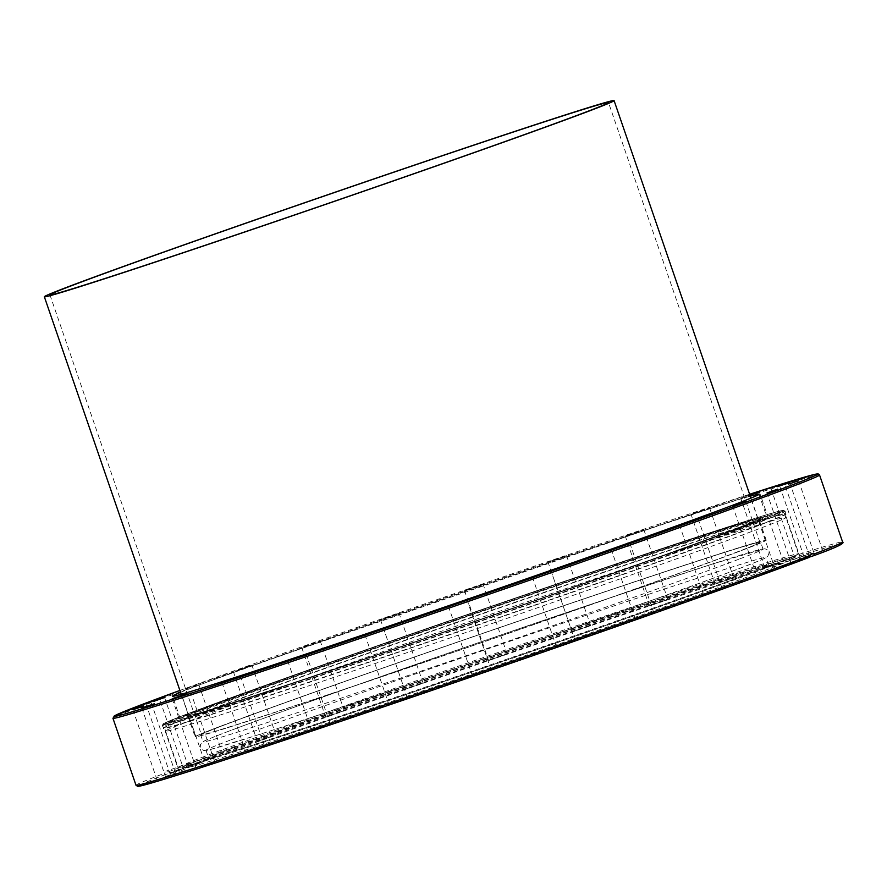 <?xml version="1.0" encoding="UTF-8"?>
<svg xmlns="http://www.w3.org/2000/svg" width="887" height="887" viewBox="0 0 887 887"><rect width="100%" height="100%" fill="white"/><g stroke="black" fill="none" stroke-linecap="round" stroke-linejoin="round"><path stroke-width="0.67" stroke-dasharray="4.43 3.33" d="M204.808 756.356A328.013 4.579 -19 0 0 178.165 767.521A328.013 4.579 -19 0 0 178.453 767.61A328.013 4.579 -19 0 0 362.539 708.458A328.013 4.579 -19 0 0 771.812 565.097A328.013 4.579 -19 0 0 798.278 554.187A328.013 4.579 -19 0 0 798.455 553.943A328.013 4.579 -19 0 0 614.081 613.006A328.013 4.579 -19 0 0 204.808 756.356M612.052 616.764A320.329 4.468 -19 0 0 186.337 767.643A320.329 4.468 -19 0 0 186.614 767.743A320.329 4.468 -19 0 0 366.386 709.977A320.329 4.468 -19 0 0 791.936 559.32A320.329 4.468 -19 0 0 792.091 559.065A320.329 4.468 -19 0 0 612.052 616.764M611.221 615.179A319.686 4.468 161 0 1 790.905 557.601A319.686 4.468 161 0 1 366.065 708.214A319.686 4.468 161 0 1 186.37 765.758A319.686 4.468 161 0 1 611.221 615.179M230.021 740.213A296.114 4.136 -19 0 0 205.972 750.28A296.114 4.136 -19 0 0 428.576 677.912A296.114 4.136 -19 0 0 741.876 567.547A296.114 4.136 -19 0 0 765.924 557.468A296.114 4.136 -19 0 0 543.321 629.848A296.114 4.136 -19 0 0 230.021 740.213M232.716 748.029A296.114 4.136 -19 0 0 208.667 758.097A296.114 4.136 -19 0 0 431.27 685.729A296.114 4.136 -19 0 0 744.57 575.364A296.114 4.136 -19 0 0 768.619 565.296A296.114 4.136 -19 0 0 546.015 637.664A296.114 4.136 -19 0 0 232.716 748.029M219.632 726.575A302.023 4.213 -19 0 0 195.096 736.842A302.023 4.213 -19 0 0 422.145 663.032A302.023 4.213 -19 0 0 741.698 550.461A302.023 4.213 -19 0 0 766.224 540.194A302.023 4.213 -19 0 0 539.174 614.004A302.023 4.213 -19 0 0 219.632 726.575M224.733 724.845A296.114 4.136 -19 0 0 200.684 734.924A296.114 4.136 -19 0 0 423.287 662.545A296.114 4.136 -19 0 0 736.587 552.191A296.114 4.136 -19 0 0 760.636 542.112A296.114 4.136 -19 0 0 538.032 614.491A296.114 4.136 -19 0 0 224.733 724.845M738.993 559.165A296.114 4.136 161 0 1 425.693 669.53A296.114 4.136 161 0 1 203.09 741.909A296.114 4.136 161 0 1 227.139 731.83A296.114 4.136 161 0 1 540.438 621.465A296.114 4.136 161 0 1 763.042 549.097A296.114 4.136 161 0 1 738.993 559.165M741.41 526.878A310.14 4.335 161 0 1 413.264 642.465A310.14 4.335 161 0 1 180.105 718.27A310.14 4.335 161 0 1 205.296 707.715A310.14 4.335 161 0 1 533.442 592.128A310.14 4.335 161 0 1 766.601 516.323A310.14 4.335 161 0 1 741.41 526.878M180.56 692.348A310.14 4.335 161 0 1 197.701 685.651A310.14 4.335 161 0 1 491.11 581.939A310.14 4.335 161 0 1 750.291 496.177M757.243 521.567A328.456 4.59 161 0 1 409.727 643.984A328.456 4.59 161 0 1 162.809 724.269A328.456 4.59 161 0 1 163.175 723.87A328.456 4.59 161 0 1 189.485 713.093A328.456 4.59 161 0 1 528.763 593.492A328.456 4.59 161 0 1 783.387 510.313A328.456 4.59 161 0 1 783.931 510.391A328.456 4.59 161 0 1 757.243 521.567A328.456 4.59 161 0 1 409.716 643.951A328.456 4.59 161 0 1 162.798 724.224A328.456 4.59 161 0 1 189.474 713.059A328.456 4.59 161 0 1 536.99 590.642A328.456 4.59 161 0 1 783.92 510.358A328.456 4.59 161 0 1 757.232 521.534M203.445 761.745L204.952 758.019L208.5 759.826L170.714 772.577L165.891 771.191L164.527 773.287L165.647 774.495L203.445 761.745A328.456 4.59 -19 0 0 179.229 771.978A328.456 4.59 -19 0 0 423.099 692.747A328.456 4.59 -19 0 0 771.091 570.263L808.877 557.524M809.521 557.091L776.147 568.345L772.71 566.494L771.091 570.263M191.88 720.033A328.456 4.59 -19 0 0 165.193 731.21A328.456 4.59 -19 0 0 165.204 731.232A328.456 4.59 -19 0 0 349.811 672.069A328.456 4.59 -19 0 0 759.638 528.519A328.456 4.59 -19 0 0 786.326 517.354A328.456 4.59 -19 0 0 786.314 517.343A328.456 4.59 -19 0 0 601.696 576.483A328.456 4.59 -19 0 0 191.88 720.033M312.546 730.323L330.308 724.258L312.546 730.323M389.105 704.533L407.554 698.213L389.105 704.533M472.516 676.06L491.032 669.674L472.472 676.071L448.423 606.253M557.114 646.845L575.053 640.614L557.114 646.845M637.121 618.86L653.907 612.995L637.121 618.86M707.083 594.024L722.195 588.702L707.083 594.024M762.243 574.022L775.293 569.399L762.243 574.022M798.832 560.229L809.565 556.393L798.832 560.229M814.366 553.577L804.11 556.969L814.366 553.577M807.78 554.53L795.162 558.743L807.78 554.53M749.925 495.134L740.734 498.15L749.837 494.879M779.518 563.012L764.771 567.968L779.518 563.012M693.035 513.418L709.545 507.83L693.035 513.418M731.52 578.435L715.022 584.034L731.52 578.435M626.034 535.681L643.807 529.628L626.034 535.681M667.046 599.778L649.273 605.832L667.046 599.778M548.111 562.014L566.56 555.683L548.111 562.014M590.487 625.557L572.037 631.888L590.487 625.557M464.577 590.598L483.082 584.211L464.577 590.598M507.076 654.029L488.56 660.416L507.076 654.029M381.122 619.514L399.061 613.283L381.122 619.514M422.478 683.256L404.539 689.487L422.478 683.256M303.432 646.767L320.207 640.902L303.432 646.767M342.471 711.241L325.684 717.106L342.471 711.241M236.807 670.505L251.919 665.183L236.807 670.505M272.509 736.077L257.385 741.388L272.509 736.077M185.782 689.11L198.821 684.487L185.782 689.11M217.348 756.068L204.298 760.691L217.348 756.068M180.748 769.861L170.027 773.697L180.748 769.861M165.226 776.513L175.482 773.12L165.226 776.513M171.812 775.571L184.429 771.357L171.812 775.571M200.074 767.089L214.82 762.121L200.074 767.089M248.072 751.655L264.57 746.067L248.072 751.655M204.952 758.019L165.891 771.191M776.147 568.345A328.456 4.59 -19 0 0 800.351 558.111A328.456 4.59 -19 0 0 556.493 637.354A328.456 4.59 -19 0 0 208.5 759.826M811.827 553.3L772.71 566.494M220.264 726.353A301.281 4.202 161 0 1 539.03 614.07A301.281 4.202 161 0 1 765.525 540.427A301.281 4.202 161 0 1 741.055 550.683A301.281 4.202 161 0 1 422.29 662.966A301.281 4.202 161 0 1 195.794 736.609A301.281 4.202 161 0 1 220.264 726.353M735.944 552.401A295.371 4.125 -19 0 0 759.937 542.356A295.371 4.125 -19 0 0 537.888 614.547A295.371 4.125 -19 0 0 225.376 724.635A295.371 4.125 -19 0 0 201.382 734.68A295.371 4.125 -19 0 0 423.432 662.489A295.371 4.125 -19 0 0 735.944 552.401M190.339 714.323A328.013 4.579 -19 0 0 163.696 725.477A328.013 4.579 -19 0 0 410.282 645.315A328.013 4.579 -19 0 0 757.332 523.064A328.013 4.579 -19 0 0 783.975 511.899A328.013 4.579 -19 0 0 537.389 592.072A328.013 4.579 -19 0 0 190.339 714.323M191.126 712.494A326.538 4.557 161 0 1 598.559 569.787A326.538 4.557 161 0 1 755.58 522.099A326.538 4.557 161 0 1 348.147 664.806A326.538 4.557 161 0 1 191.126 712.494M734.868 530.637A302.023 4.213 161 0 1 415.316 643.197A302.023 4.213 161 0 1 188.266 717.018A302.023 4.213 161 0 1 212.802 706.739A302.023 4.213 161 0 1 532.355 594.179A302.023 4.213 161 0 1 759.394 520.359A302.023 4.213 161 0 1 734.868 530.637M735.667 528.807A303.498 4.235 -19 0 0 589.722 573.135A303.498 4.235 -19 0 0 211.039 705.775A303.498 4.235 -19 0 0 356.984 661.458A303.498 4.235 -19 0 0 735.667 528.807M819.533 474.977A373.649 5.222 -19 0 0 538.631 566.305A373.649 5.222 -19 0 0 143.295 705.564A373.649 5.222 -19 0 0 112.948 718.282M179.895 690.441A372.174 5.2 161 0 1 749.626 494.259L179.895 690.441M136.021 785.294A373.649 5.222 161 0 1 164.527 773.287M189.086 714.434A329.343 4.601 161 0 1 600.022 570.496A329.343 4.601 161 0 1 785.139 511.189A329.343 4.601 161 0 1 758.385 522.399A329.343 4.601 161 0 1 347.449 666.325A329.343 4.601 161 0 1 162.343 725.633A329.343 4.601 161 0 1 189.086 714.434M348.347 668.92A329.343 4.601 161 0 1 163.23 728.227A329.343 4.601 161 0 1 189.984 717.018A329.343 4.601 161 0 1 600.909 573.08A329.343 4.601 161 0 1 786.026 513.784A329.343 4.601 161 0 1 759.272 524.982A329.343 4.601 161 0 1 348.347 668.92M190.117 717.295A329.299 4.601 161 0 1 600.998 573.379A329.299 4.601 161 0 1 786.093 514.094A329.299 4.601 161 0 1 759.339 525.281A329.299 4.601 161 0 1 348.458 669.208A329.299 4.601 161 0 1 163.374 728.515A329.299 4.601 161 0 1 190.117 717.295M165.647 774.495A372.174 5.2 -19 0 0 140.578 784.585M813.944 555.595A372.174 5.2 -19 0 0 632.498 610.899A372.174 5.2 -19 0 0 170.714 772.577M168.286 771.867A373.649 5.222 161 0 1 563.977 632.553A373.649 5.222 161 0 1 842.606 542.001M186.614 767.743L178.453 767.61M790.905 557.601L792.091 559.065M798.455 553.943L783.975 511.899C784.175 510.779 782.667 510.568 779.473 511.278C765.159 514.759 719.612 529.306 642.831 554.918C492.418 605.045 260.246 686.039 191.093 712.505L165.381 722.949L163.696 725.477L178.165 767.521M205.972 750.28L208.667 758.097M766.224 540.194L759.394 520.359L759.704 518.962L735.622 528.829C675.229 551.914 482.783 619.237 343.125 666.115C271.999 690.019 224.012 705.653 199.165 713.004L187.157 716.108L188.266 717.018L195.096 736.842M200.684 734.924L203.09 741.909M227.005 731.875C287.676 708.669 485.034 639.715 621.776 593.946L712.183 564.11L764.406 548.776C767.255 549.175 768.763 550.749 768.918 553.532L767.754 556.349C765.803 557.812 770.847 556.304 742.009 567.503C666.215 596.629 370.877 698.768 257.807 734.957L209.277 749.814L203.833 750.513L201.183 749.005L200.285 744.758C203.877 741.831 192.978 744.825 227.005 731.875M763.042 549.097L760.636 542.112M768.619 565.296L765.924 557.468M186.337 767.643L186.37 765.758M791.936 559.32L798.278 554.187M180.105 718.27L172.51 696.206M179.229 771.978L165.193 731.21L162.343 725.633L163.175 723.87M783.387 510.313L785.139 511.189L786.326 517.354L800.351 558.111M287.71 660.837L311.747 730.655M364.956 634.782L388.994 704.6M466.994 599.867L491.032 669.674M551.015 570.796L575.053 640.614M629.87 543.177L653.907 612.995M698.158 518.895L722.195 588.702M751.256 499.581L775.293 569.399M785.516 486.586L809.565 556.393M798.633 480.765L822.67 550.583M789.685 482.528L813.723 552.346M759.305 491.764L783.343 561.571M709.545 507.83L733.582 577.637M643.807 529.628L667.844 599.435M566.56 555.683L590.598 625.49M464.522 590.609L488.56 660.416M380.501 619.669L404.539 689.487M301.647 647.288L325.684 717.106M233.348 671.581L257.385 741.388M180.261 690.884L204.298 760.691M145.989 703.89L170.027 773.697M132.884 709.7L156.921 779.518M141.831 707.937L165.869 777.744M172.211 698.701L196.249 768.519M221.972 682.646L246.009 752.453M264.57 746.067L240.532 676.249M214.82 762.121L190.783 692.315M184.429 771.357L160.392 701.539M175.482 773.12L151.444 703.313M188.598 767.31L164.561 697.492M222.859 754.305L198.821 684.487M275.957 735.001L251.919 665.183M344.256 710.709L320.207 640.902M423.099 683.09L399.061 613.283M507.12 654.029L483.082 584.211M572.037 631.888L548 562.07M649.273 605.832L625.235 536.014M715.022 584.034L690.973 514.216M764.771 567.968L740.734 498.15M795.162 558.743L771.125 488.925M804.11 556.969L780.061 487.163M790.993 562.79L766.956 492.972M756.733 575.796L732.684 505.978M703.635 595.099L679.597 525.281M635.336 619.381L611.298 549.574M556.493 647L532.455 577.193M407.554 698.213L383.517 628.395M330.308 724.258L306.27 654.451M759.006 494.259L766.601 516.323M765.525 540.427L750.956 498.117M759.937 542.356L608.493 102.526M49.938 294.861L201.382 734.68M195.794 736.609L181.225 694.288"/><path stroke-width="1.33" d="M750.291 496.177A310.14 4.335 161 0 1 759.006 494.259A310.14 4.335 161 0 1 733.815 504.814A310.14 4.335 161 0 1 405.669 620.401A310.14 4.335 161 0 1 172.51 696.206A310.14 4.335 161 0 1 180.56 692.348M140.578 784.585A372.174 5.2 -19 0 0 392.719 703.746A372.174 5.2 -19 0 0 808.877 557.524L811.827 553.3M305.472 654.783L287.71 660.837L305.472 654.783M383.406 628.451L364.956 634.782L383.406 628.451M466.939 599.867L448.423 606.253L466.939 599.867M550.395 570.962L532.455 577.193L550.395 570.962M628.085 543.709L611.298 549.574L628.085 543.709M694.709 519.97L679.597 525.281L694.709 519.97M745.734 501.355L732.684 505.978L745.734 501.355M777.677 489.136L766.956 492.972L777.677 489.136M788.366 484.158L798.633 480.765L788.366 484.158M777.067 486.741L789.685 482.528L777.067 486.741M749.837 494.879L759.305 491.764L749.925 495.134M153.839 701.329L164.561 697.492L153.839 701.329M143.151 706.307L132.884 709.7L143.151 706.307M154.449 703.724L141.831 707.937L154.449 703.724M186.957 693.745L172.211 698.701L186.957 693.745M238.47 677.047L221.972 682.646L238.47 677.047M811.771 553.322L814.111 554.009L813.944 555.595L809.521 557.091M814.111 554.009A373.649 5.222 161 0 0 842.606 542.001C845.244 543.232 835.709 547.756 813.989 555.584L813.944 555.595M808.877 557.524L808.922 557.502C726.586 588.868 460.009 681.77 290.814 738.084C197.147 769.306 146.122 785.416 137.762 786.392L136.021 785.294L112.948 718.282A373.649 5.222 -19 0 0 393.839 626.954A373.649 5.222 -19 0 0 789.175 487.695A373.649 5.222 -19 0 0 819.533 474.977L818.191 473.913L814.854 474.357L749.626 494.259A372.174 5.2 161 0 1 787.423 486.73A372.174 5.2 161 0 1 323.045 649.384A372.174 5.2 161 0 1 144.093 703.735A372.174 5.2 161 0 1 179.895 690.441L114.656 715.698L112.948 718.282M68.82 286.534A301.281 4.202 161 0 1 387.586 174.24A301.281 4.202 161 0 1 614.081 100.608A301.281 4.202 161 0 1 589.611 110.853A301.281 4.202 161 0 1 270.845 223.147A301.281 4.202 161 0 1 44.35 296.779A301.281 4.202 161 0 1 68.82 286.534M584.511 112.582A295.371 4.125 -19 0 0 608.493 102.526A295.371 4.125 -19 0 0 386.444 174.728A295.371 4.125 -19 0 0 73.931 284.805A295.371 4.125 -19 0 0 49.938 294.861A295.371 4.125 -19 0 0 271.987 222.659A295.371 4.125 -19 0 0 584.511 112.582M810.352 555.439A373.649 5.222 161 0 1 414.65 694.743A373.649 5.222 161 0 1 136.021 785.294M842.606 542.001L819.533 474.977M750.956 498.117L614.081 100.608M181.225 694.288L44.35 296.779"/></g></svg>
